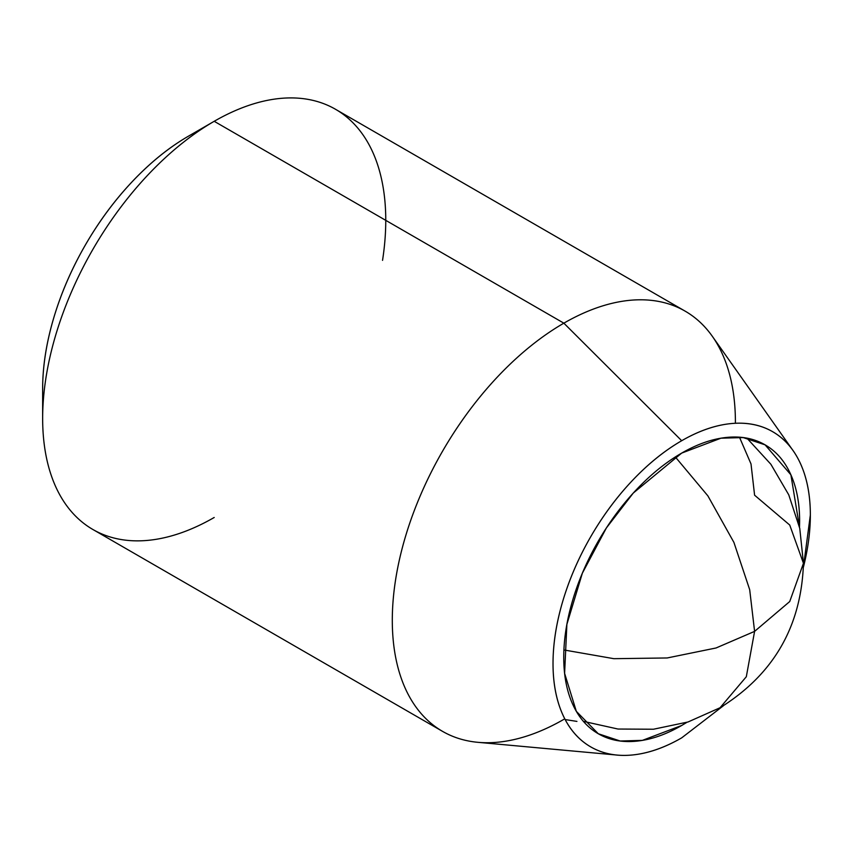 <?xml version="1.0" encoding="UTF-8"?>
<svg xmlns="http://www.w3.org/2000/svg" width="853" height="853" viewBox="0 0 853 853"><rect width="100%" height="100%" fill="white"/><g stroke="black" fill="none" stroke-linecap="round" stroke-linejoin="round"><path stroke-width="1.28" d="M739.466 437.205L751.013 463.957L754.596 495.198L789.729 525.043L803.451 563.289L789.729 601.536L754.596 631.38L749.691 589.7L733.911 542.401L707.883 495.87L675.331 456.963L707.883 495.87L733.911 542.401L749.691 589.7L754.596 631.38L746.311 676.738L720.049 707.745L746.311 676.738L754.596 631.38L789.729 601.536L803.451 563.289C801.404 626.305 773.607 674.456 720.049 707.745L687.998 721.99L653.419 729.24L618.009 729.038L583.452 721.371M563.918 649.954L613.872 658.687L667.195 657.962L716.051 647.981L754.596 631.38L716.051 647.981L667.195 657.962L613.872 658.687L563.918 649.954M681.686 453.103L720.998 438.186L743.208 437.578L765.088 444.839L790.891 474.812L799.517 527.271L799.624 521.194C799.624 503.131 796.638 487.489 790.646 474.257C784.664 461.036 776.145 451.226 765.088 444.839C754.02 438.453 741.268 435.979 726.82 437.408C712.372 438.837 697.327 444.072 681.686 453.103C666.044 462.134 650.999 474.268 636.551 489.526C622.104 504.784 609.351 521.983 598.284 541.143C587.227 560.293 578.707 579.944 572.726 600.085C566.733 620.227 563.748 639.323 563.748 657.386C563.748 675.448 566.733 691.09 572.726 704.322C578.707 717.544 587.227 727.353 598.284 733.74L576.329 711.338L564.611 673.348L566.882 624.364L582.375 573.152L606.376 527.964L633.267 493.066L681.686 453.103M686.889 722.342L681.686 725.476C666.044 734.508 650.999 739.743 636.551 741.172C622.104 742.6 609.351 740.127 598.284 733.74L620.163 741.001L642.373 740.383L681.686 725.476L686.9 722.342M350.711 120.593A242.615 140.073 120 0 0 214.199 121.297L563.854 323.17L681.686 440.724A181.956 105.058 -60 0 1 799.058 460.652A181.956 105.058 -60 0 1 803.409 567.17L810.35 515.009C810.35 495.305 807.087 478.234 800.551 463.808C794.026 449.371 784.728 438.677 772.669 431.703C760.599 424.741 746.684 422.043 730.925 423.6C715.155 425.167 698.746 430.872 681.686 440.724C664.626 450.565 648.205 463.819 632.446 480.452C616.687 497.096 602.772 515.862 590.702 536.761C578.643 557.659 569.346 579.091 562.809 601.066C556.284 623.031 553.021 643.876 553.021 663.57C553.021 683.274 556.284 700.345 562.809 714.771C569.346 729.208 578.643 739.903 590.702 746.876C602.772 753.839 616.687 756.536 632.446 754.98C648.205 753.412 664.626 747.708 681.686 737.856A181.956 105.058 -60 0 1 602.25 752.026A181.956 105.058 -60 0 1 560.08 610.972A181.956 105.058 -60 0 1 681.686 440.724L563.854 323.17A242.615 140.073 120 0 0 401.71 550.174A242.615 140.073 120 0 0 457.933 738.24A242.615 140.073 120 0 0 563.854 719.356A242.615 140.073 -60 0 1 427.353 720.049A242.615 140.073 -60 0 1 410.133 522.047A242.615 140.073 -60 0 1 563.854 323.17L214.199 121.297A242.615 140.073 120 0 0 60.488 320.184A242.615 140.073 120 0 0 77.698 518.187A242.615 140.073 120 0 0 214.199 517.483A242.615 140.073 -60 0 1 42.65 418.439A242.615 140.073 -60 0 1 214.199 121.297L188.47 136.16A206.223 119.057 120 0 0 42.65 388.723C42.65 366.395 46.35 342.778 53.75 317.881C61.149 292.974 71.684 268.684 85.364 245.003C99.033 221.322 114.803 200.05 132.663 181.188C150.533 162.326 169.129 147.324 188.47 136.16L214.199 121.297A242.615 140.073 -60 0 1 382.549 260.357M565.155 719.559L576.927 721.403M681.686 737.856L723.419 705.74M720.337 349.741A242.615 140.073 120 0 0 563.854 323.17A242.615 140.073 -60 0 1 700.356 322.466A242.615 140.073 -60 0 1 735.403 423.269M746.951 438.175L770.877 464.267L788.748 494.825L799.762 528.402L803.451 563.289M615.141 754.894L477.851 742.313M442.547 731.373L92.902 529.5M42.65 388.723L42.65 418.439M685.151 311.153L335.506 109.28M791.829 448.859L712.287 336.253"/></g></svg>
